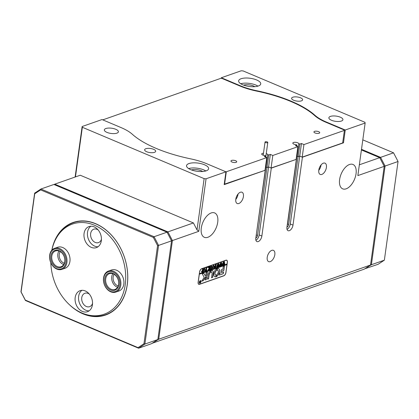 <?xml version="1.0" encoding="UTF-8"?>
<svg xmlns="http://www.w3.org/2000/svg" width="419" height="419" viewBox="0 0 419 419"><rect width="100%" height="100%" fill="white"/><g stroke="black" fill="none" stroke-linecap="round" stroke-linejoin="round"><path stroke-width="0.63" d="M326.406 167.464A6.128 3.331 112.9 0 0 324.982 163.148A6.128 3.331 112.9 0 0 318.796 170.13A6.128 3.331 112.9 0 0 320.221 174.44A6.128 3.331 112.9 0 0 326.406 167.464M318.77 170.36A6.128 3.331 112.9 0 0 321.017 165.191A6.128 3.331 112.9 0 0 321.048 164.96M243.413 196.542A6.128 3.331 112.9 0 0 241.988 192.227A6.128 3.331 112.9 0 0 235.803 199.208A6.128 3.331 112.9 0 0 237.227 203.524A6.128 3.331 112.9 0 0 243.413 196.542M235.777 199.439A6.128 3.331 112.9 0 0 238.023 194.269A6.128 3.331 112.9 0 0 238.055 194.039M274.827 254.663A6.128 3.331 112.9 0 0 273.403 250.347A6.128 3.331 112.9 0 0 267.217 257.329A6.128 3.331 112.9 0 0 268.642 261.639A6.128 3.331 112.9 0 0 274.827 254.663M217.723 222.248A13.235 7.186 112.9 0 0 214.648 212.931A13.235 7.186 112.9 0 0 201.293 227.999A13.235 7.186 112.9 0 0 204.367 237.316A13.235 7.186 112.9 0 0 217.723 222.248M154.464 152.348A5.573 2.064 7.9 0 0 155.669 151.296A5.573 2.064 7.9 0 0 152.118 148.818A5.573 2.064 7.9 0 0 145.843 148.714A5.573 2.064 7.9 0 0 144.634 149.766A5.573 2.064 7.9 0 0 148.185 152.244A5.573 2.064 7.9 0 0 154.464 152.348M356.045 173.78A13.235 7.186 112.9 0 0 352.971 164.463A13.235 7.186 112.9 0 0 339.62 179.536A13.235 7.186 112.9 0 0 342.69 188.854A13.235 7.186 112.9 0 0 356.045 173.78M301.434 100.853A5.573 2.064 7.9 0 0 302.638 99.801A5.573 2.064 7.9 0 0 299.087 97.323A5.573 2.064 7.9 0 0 292.813 97.218A5.573 2.064 7.9 0 0 291.603 98.271A5.573 2.064 7.9 0 0 295.154 100.749A5.573 2.064 7.9 0 0 301.434 100.853M341.401 121.044A7.102 2.634 7.9 0 0 342.941 119.703A7.102 2.634 7.9 0 0 338.411 116.545A7.102 2.634 7.9 0 0 330.408 116.409A7.102 2.634 7.9 0 0 328.868 117.749A7.102 2.634 7.9 0 0 333.398 120.908A7.102 2.634 7.9 0 0 341.401 121.044M116.864 133.158A7.102 2.634 7.9 0 0 118.404 131.812A7.102 2.634 7.9 0 0 113.874 128.654A7.102 2.634 7.9 0 0 105.871 128.523A7.102 2.634 7.9 0 0 104.331 129.864A7.102 2.634 7.9 0 0 108.861 133.022A7.102 2.634 7.9 0 0 116.864 133.158M254.773 86.675A7.102 2.634 7.9 0 0 243.628 85.13M202.665 171.497A7.102 2.634 7.9 0 0 191.52 169.952M256.606 79.95A11.145 4.132 7.9 0 0 245.167 78.034A11.145 4.132 7.9 0 0 238.652 80.841A11.145 4.132 7.9 0 0 242.774 84.795A11.145 4.132 7.9 0 0 254.213 86.712A11.145 4.132 7.9 0 0 260.728 83.905A11.145 4.132 7.9 0 0 256.606 79.95M257.942 86.131A11.145 4.132 7.9 0 0 255.894 85.073A11.145 4.132 7.9 0 0 240.731 83.742M204.498 164.772A11.145 4.132 7.9 0 0 193.059 162.855A11.145 4.132 7.9 0 0 186.544 165.662A11.145 4.132 7.9 0 0 190.666 169.616A11.145 4.132 7.9 0 0 202.105 171.533A11.145 4.132 7.9 0 0 208.62 168.726A11.145 4.132 7.9 0 0 204.498 164.772M205.834 170.952A11.145 4.132 7.9 0 0 203.786 169.894A11.145 4.132 7.9 0 0 188.623 168.564M75.127 177.028L82.134 126.522L102.016 119.551L120.971 127.544A41.79 15.493 7.9 0 1 132.336 134.274A87.76 32.53 7.9 0 0 156.203 148.41A87.76 32.53 7.9 0 0 190.614 158.848A41.79 15.493 7.9 0 1 206.996 163.824L225.951 171.816L206.069 178.782L198.779 231.319L172.408 240.558L158.717 339.233L370.527 265.023L384.218 166.348L357.852 175.587L365.143 123.045L345.256 130.01L343.48 142.827L342.721 142.507M365.143 123.045L364.928 122.285L243.146 70.937L241.208 70.785L221.321 77.751L221.242 78.337M225.951 171.816L224.175 184.627L265.237 170.24L255.815 238.16A4.876 2.65 -67.1 0 0 256.947 241.59A4.876 2.65 -67.1 0 0 261.865 236.038L271.292 168.119L296.364 159.335L286.936 227.255A4.876 2.65 112.9 0 0 288.068 230.686A4.876 2.65 112.9 0 0 292.991 225.134L290.294 223.997L299.721 156.078L298.077 156.654L296.956 156.182A2.928 1.084 7.9 0 0 296.626 155.805M292.991 225.134L302.413 157.214L343.48 142.827M199.564 284.323L223.772 275.843A2.928 1.587 112.9 0 0 225.961 272.512L227.386 262.263A2.928 1.587 112.9 0 0 226.705 260.204A2.928 1.587 112.9 0 0 225.941 260.209L201.733 268.689A2.928 1.587 112.9 0 0 199.544 272.015L198.124 282.27A2.928 1.587 112.9 0 0 198.8 284.328A2.928 1.587 112.9 0 0 199.564 284.323L199.386 284.25M256.26 234.944L265.835 167.087L266.955 167.558L268.595 166.982L271.292 168.119M256.276 234.813A2.928 1.084 -172.1 0 1 256.407 235.007L257.528 235.478L266.955 167.558M296.144 159.246L297.888 146.687L272.816 155.47L271.077 168.029L296.364 159.335M302.413 157.214L299.721 156.078L302.199 157.125L342.658 142.947L344.402 130.388L303.943 144.565L302.199 157.125M265.237 170.24L224.228 184.25M265.546 166.746A2.928 1.084 -172.1 0 1 265.835 167.087M193.416 222.945L80.254 175.231L54.753 184.166L167.909 231.88L193.416 222.945L197.014 229.89L204.126 178.63L82.344 127.276L75.457 176.907M204.126 178.63L206.069 178.782M82.134 126.522L82.344 127.276M370.527 265.023L364.247 269.155L152.191 343.266M359.345 164.803L379.719 157.67L361.408 149.944M240.223 86.125L240.276 85.743L221.321 77.751M240.276 85.743A41.79 15.493 7.9 0 0 256.658 90.713L256.611 91.075M314.873 115.754L314.936 115.288A87.76 32.53 7.9 0 0 256.658 90.713M314.936 115.288A41.79 15.493 7.9 0 0 326.301 122.018L326.249 122.4M345.256 130.01L326.301 122.018M286.957 227.119A2.231 1.21 112.9 0 0 288.654 224.574L298.077 156.654M287.036 229.371A4.876 2.65 112.9 0 0 290.294 223.997M288.654 224.574L287.534 224.102L296.956 156.182M255.915 240.276A4.876 2.65 -67.1 0 0 259.172 234.902L268.595 166.982L266.997 167.542L265.976 167.113A3.064 1.137 7.9 0 0 265.557 166.652M255.831 238.023A2.231 1.21 112.9 0 0 257.528 235.478M197.014 229.89L198.779 231.319M54.135 184.57L54.753 184.166L54.554 184.748M167.223 232.524L167.909 231.88L172.408 240.558L171.481 240.736M384.218 166.348L379.719 157.67M157.937 338.95L158.717 339.233L152.28 343.208M232.016 162.027A2.928 1.084 7.9 0 0 235.022 162.53A2.928 1.084 7.9 0 0 236.73 161.792A2.928 1.084 7.9 0 0 235.651 160.755A2.928 1.084 7.9 0 0 232.645 160.252A2.928 1.084 7.9 0 0 230.937 160.99A2.928 1.084 7.9 0 0 232.016 162.027M315.015 132.949A2.928 1.084 7.9 0 0 318.016 133.452A2.928 1.084 7.9 0 0 319.723 132.713A2.928 1.084 7.9 0 0 318.644 131.676A2.928 1.084 7.9 0 0 315.638 131.173A2.928 1.084 7.9 0 0 313.931 131.912A2.928 1.084 7.9 0 0 315.015 132.949M272.816 155.47L270.339 154.428L268.741 154.988L267.72 154.559L265.976 167.113M267.72 154.559A3.064 1.137 7.9 0 0 266.631 153.726A3.064 1.137 7.9 0 0 266.243 153.584M263.488 153.202A3.064 1.137 7.9 0 0 261.692 153.972A3.064 1.137 7.9 0 0 262.823 155.061A3.064 1.137 7.9 0 0 264.866 155.554L265.887 155.983L264.289 156.544L266.767 157.591L265.023 170.151M297.888 146.687L295.411 145.639L297.008 145.079L295.992 144.649A3.064 1.137 -172.1 0 1 293.949 144.157A3.064 1.137 -172.1 0 1 292.813 143.068A3.064 1.137 -172.1 0 1 294.604 142.298A3.064 1.137 -172.1 0 1 297.752 142.821A3.064 1.137 -172.1 0 1 298.847 143.649L297.102 156.208L298.119 156.638L299.721 156.078L301.46 143.518L303.943 144.565M296.636 155.716A3.064 1.137 -172.1 0 1 297.102 156.208M102.775 119.876L220.897 78.311L221.866 78.384L240.113 86.084A41.79 15.493 -172.1 0 0 256.522 91.059A87.482 32.431 -172.1 0 1 290.859 101.471A87.482 32.431 -172.1 0 1 314.669 115.576A41.79 15.493 -172.1 0 0 326.045 122.317L344.292 130.01L344.402 130.388M266.767 157.591L226.307 171.769L224.563 184.323M298.847 143.649L299.863 144.078L301.46 143.518M225.736 171.722L226.307 171.769M271.077 168.029L268.595 166.982L270.339 154.428M297.008 145.079L296.846 146.247M299.863 144.078L298.119 156.638M268.741 154.988L266.997 167.542M265.887 155.983L265.725 157.151M50.814 262.765A47.782 35.997 -109.3 0 0 83.46 313.622A47.782 35.997 -109.3 0 0 125.218 284.731A47.782 35.997 -109.3 0 0 101.717 229.261A47.782 35.997 -109.3 0 0 56.748 237.384A47.782 35.997 -109.3 0 0 51.877 250.153M105.646 314.711A48.756 36.731 70.7 0 1 84.659 314.072L83.46 313.622M98.193 229.989A7.102 5.353 -109.3 0 0 93.804 229.188A7.102 5.353 -109.3 0 0 90.656 233.577A7.102 5.353 -109.3 0 0 92.788 240.59A7.102 5.353 -109.3 0 0 98.502 242.601A7.102 5.353 -109.3 0 0 101.435 239.233M114.12 274.33A7.102 5.353 -109.3 0 0 113.156 276.975A7.102 5.353 -109.3 0 0 118.21 285.999M89.305 294.065A7.102 5.353 -109.3 0 0 84.916 293.263A7.102 5.353 -109.3 0 0 81.768 297.652A7.102 5.353 -109.3 0 0 83.894 304.665A7.102 5.353 -109.3 0 0 89.614 306.671A7.102 5.353 -109.3 0 0 92.541 303.309M60.236 251.604A7.102 5.353 -109.3 0 0 59.268 254.254A7.102 5.353 -109.3 0 0 64.327 263.279M92.426 304.817A11.145 8.396 -109.3 0 0 89.09 293.813A11.145 8.396 -109.3 0 0 80.118 290.666A11.145 8.396 -109.3 0 0 75.184 297.542A11.145 8.396 -109.3 0 0 78.521 308.546A11.145 8.396 -109.3 0 0 87.492 311.699A11.145 8.396 -109.3 0 0 92.426 304.817M81.935 290.309A11.145 8.396 -109.3 0 0 78.641 296.333A11.145 8.396 -109.3 0 0 89.132 310.84M61.965 269.359L64.992 268.301A11.145 8.396 -109.3 0 0 69.931 261.419A11.145 8.396 -109.3 0 0 66.595 250.415A11.145 8.396 -109.3 0 0 57.623 247.268L54.596 248.326A11.145 8.396 70.7 0 1 63.552 251.458A11.145 8.396 70.7 0 1 66.909 262.435A11.145 8.396 70.7 0 1 61.965 269.359A11.145 8.396 70.7 0 1 53.014 266.227A11.145 8.396 70.7 0 1 49.657 255.25A11.145 8.396 70.7 0 1 54.596 248.326M101.319 240.742A11.145 8.396 -109.3 0 0 97.983 229.738A11.145 8.396 -109.3 0 0 89.011 226.59A11.145 8.396 -109.3 0 0 84.072 233.472A11.145 8.396 -109.3 0 0 87.414 244.471A11.145 8.396 -109.3 0 0 96.38 247.624A11.145 8.396 -109.3 0 0 101.319 240.742M90.829 226.239A11.145 8.396 -109.3 0 0 87.534 232.257A11.145 8.396 -109.3 0 0 98.02 246.765M115.854 292.08L118.876 291.022A11.145 8.396 -109.3 0 0 123.815 284.14A11.145 8.396 -109.3 0 0 120.478 273.136A11.145 8.396 -109.3 0 0 111.506 269.988L108.484 271.046A11.145 8.396 70.7 0 1 120.394 279.766A11.145 8.396 70.7 0 1 115.854 292.08A11.145 8.396 70.7 0 1 103.938 283.359A11.145 8.396 70.7 0 1 108.484 271.046M56.748 237.384L57.403 236.279A48.756 36.731 70.7 0 1 73.404 222.683M51.815 250.222A49.033 36.94 70.7 0 1 96.669 224.134A49.033 36.94 70.7 0 1 127.266 284.763A49.033 36.94 70.7 0 1 69.481 304.754M83.213 313.527A48.756 36.731 -109.3 0 0 105.625 314.716A48.756 36.731 -109.3 0 0 127.224 284.611A48.756 36.731 -109.3 0 0 112.627 236.473A48.756 36.731 -109.3 0 0 73.383 222.693A48.756 36.731 -109.3 0 0 56.612 237.61M157.853 339.537L171.544 240.862L158.576 245.408L144.885 344.078L157.853 339.537L151.573 343.674L138.605 348.215L25.449 300.502L20.95 291.818L34.641 193.149L40.921 189.011L154.077 236.725L167.045 232.184L53.889 184.47L40.921 189.011L40.622 189.896L34.714 193.793L21.091 291.933L25.329 300.104L138.04 347.634L143.953 343.737L157.57 245.597L153.333 237.426L40.622 189.896M171.544 240.862L167.045 232.184M153.333 237.426L154.077 236.725L158.576 245.408L157.57 245.597M143.953 343.737L144.885 344.078L138.605 348.215L138.04 347.634M34.714 193.793L34.641 193.149M25.449 300.502L25.329 300.104M398.05 161.498L385.082 166.044L371.391 264.719L384.359 260.173L398.05 161.498L393.551 152.82L362.807 139.857M384.359 260.173L378.079 264.31L364.865 268.747M361.497 149.316L380.583 157.366L393.551 152.82M379.897 158.01L380.583 157.366L385.082 166.044L384.15 166.217M370.606 264.431L371.391 264.719L364.954 268.689M265.546 142.554A1.393 0.519 7.9 0 0 266.976 142.79A1.393 0.519 7.9 0 0 267.793 142.439A1.393 0.519 7.9 0 0 267.275 141.947A1.393 0.519 7.9 0 0 265.845 141.706A1.393 0.519 7.9 0 0 265.033 142.057A1.393 0.519 7.9 0 0 265.546 142.554M265.07 170.166L266.227 161.807M199.271 282.647A1.252 0.681 112.9 0 0 199.549 283.035A1.252 0.681 112.9 0 0 199.606 283.055M199.365 282.197A1.252 0.681 112.9 0 0 199.659 283.082A1.252 0.681 112.9 0 0 200.921 281.652A1.252 0.681 112.9 0 0 200.633 280.772A1.252 0.681 112.9 0 0 199.365 282.197M201.01 281.62A1.393 0.754 112.9 0 0 200.685 280.641A1.393 0.754 112.9 0 0 199.282 282.228A1.393 0.754 112.9 0 0 199.601 283.207A1.393 0.754 112.9 0 0 201.01 281.62M200.911 281.154A1.393 0.754 112.9 0 0 200.633 280.625M202.246 273.937L204.242 277.341L201.775 281.049L203.131 280.756A0.697 0.377 112.9 0 0 203.456 280.473L206.834 275.498A0.697 0.377 112.9 0 0 207.028 274.984L207.395 271.962L206.221 272.507L205.912 274.749L205.289 275.796L203.844 273.392A0.697 0.377 112.9 0 0 203.734 273.293A0.697 0.377 112.9 0 0 203.55 273.293L202.246 273.937M213.847 273.591A4.525 2.462 112.9 0 0 214.895 276.776A4.525 2.462 112.9 0 0 215.832 276.839L216.11 275.032A2.577 1.398 -67.1 0 1 215.654 274.979A2.577 1.398 -67.1 0 1 215.057 273.167A2.577 1.398 -67.1 0 1 216.759 270.334L216.984 268.542A4.525 2.462 112.9 0 0 213.847 273.591M214.842 276.755A4.525 2.462 112.9 0 0 215.727 276.797L216.068 275.037M215.602 274.953A2.577 1.398 -67.1 0 1 215.544 274.932A2.577 1.398 -67.1 0 1 214.947 273.12A2.577 1.398 -67.1 0 1 216.649 270.286L216.969 268.548M210.474 266.95L210.212 268.972L210.532 269.113L209.84 269.354L211.296 266.002L211.946 266.353L211.951 268.537L211.108 268.909L211.642 266.982L211.27 266.128L210.495 267.474L210.469 269.056M211.296 266.002L211.946 266.353L211.626 268.139L211.878 268.563M211.448 266.102L210.93 266.212M208.4 269.469L209.144 268.359L208.096 267.165L208.997 266.845L208.882 267.332L209.437 268.097L209.364 266.72L210.191 266.426L209.783 269.375L208.955 269.663L209.432 268.144L208.636 269.778L207.913 270.03L208.4 269.469M208.542 267.526L208.086 267.243M210.008 266.489L209.474 268.893L209.725 269.317M208.453 269.396L208.599 269.71M207.688 267.27L207.489 267.573M206.918 269.784L206.803 270.423L205.174 270.993L205.231 270.375L205.881 270.627L205.996 267.898L206.824 267.61L206.158 270.527L206.918 269.784M205.216 270.564L205.593 270.726M204.325 268.364L205.074 269.548L204.598 270.789L203.88 271.402L203.246 270.281L204.43 268.406L205.184 269.595L204.708 270.836L203.613 271.454M204.43 268.406L204.839 268.401M199.633 271.983A2.786 1.514 112.9 0 1 201.717 268.815L225.925 260.335A2.786 1.514 112.9 0 1 226.653 260.33A2.786 1.514 112.9 0 1 227.297 262.294L227.067 263.96L199.402 273.654L199.554 271.952M202.906 271.784L202.178 272.041L201.502 271.517L202.571 270.433L202.487 269.129L203.315 268.836L202.906 271.784L201.707 272.088M203.231 268.946L202.597 271.303L202.848 271.727M213.355 265.196L214.104 266.384L213.627 267.626L212.91 268.233L212.281 267.118L213.465 265.243L214.214 266.432L213.737 267.668L212.643 268.286M213.465 265.243L213.868 265.232M214.434 267.123L214.774 267.511L215.214 267.353L215.392 266.086L214.669 266.73L214.8 265.787L215.408 265.965L215.329 264.63L216.157 264.337L215.748 267.285L214.313 267.788L214.434 267.123L214.774 267.511M214.858 265.766L215.047 266.091M216.078 264.441L215.439 266.803L215.691 267.228M216.55 264.164L216.351 264.462M217.115 266.73L216.529 266.934L217.791 263.729L218.037 265.306L218.755 263.389L219.226 266.065L218.493 266.322L218.54 264.127L218.074 265.62L218.336 266.379L217.566 266.646L217.644 264.462L217.115 266.73M218.655 263.425L219.237 265.986M218.54 264.127L217.964 265.573L218.262 266.316M217.037 266.227L216.958 266.741M219.902 265.751L219.32 265.955L220.577 262.75L220.829 264.331L221.541 262.414L222.012 265.091L221.279 265.347L221.332 263.148L220.86 264.64L221.122 265.4L220.357 265.672L220.436 263.488L219.902 265.751M221.442 262.446L221.724 264.876L222.028 265.007M221.332 263.148L220.755 264.593L221.049 265.337M219.718 265.206L219.645 265.725M222.693 264.777L222.107 264.981L223.369 261.77L223.615 263.352L224.333 261.435L224.804 264.111L224.071 264.368L224.118 262.168L223.652 263.661L223.914 264.426L223.144 264.693L223.227 262.509L222.693 264.777M224.233 261.472L224.814 264.033M224.118 262.168L223.542 263.619L223.84 264.358M222.615 264.274L222.536 264.787M199.234 274.262L226.978 264.599L225.872 272.544A2.786 1.514 112.9 0 1 223.788 275.712L199.585 284.197A2.786 1.514 112.9 0 1 198.857 284.197L198.412 284.009M199.313 274.293L198.208 282.238A2.786 1.514 112.9 0 0 198.857 284.197M219.624 273.272L219.331 275.068L222.987 273.801A0.697 0.377 112.9 0 0 223.505 273.01L223.605 271.889L219.624 273.272M222.882 269.202L221.174 269.805L220.881 271.596L223.866 270.417L224.422 265.997L223.254 266.542L222.882 269.202M211.045 272.256A2.09 1.137 -67.1 0 1 211.574 272.256A2.09 1.137 -67.1 0 1 212.056 273.727L211.595 277.792L212.721 277.247L213.266 273.303A4.038 2.195 112.9 0 0 212.328 270.459A4.038 2.195 112.9 0 0 211.296 270.459L210.972 272.224M216.55 274.874L216.324 276.671A4.525 2.462 112.9 0 0 219.31 272.402A4.525 2.462 112.9 0 0 218.414 268.432A4.525 2.462 112.9 0 0 217.477 268.37L217.199 270.182A2.577 1.398 -67.1 0 1 217.655 270.229A2.577 1.398 -67.1 0 1 218.179 272.429A2.577 1.398 -67.1 0 1 216.55 274.874M206.284 279.651L206.619 277.216L205.493 277.76L205.2 279.887L206.284 279.651L206.593 277.226M209.249 274.712A2.09 1.137 -67.1 0 1 210.589 272.439L210.815 270.643A4.038 2.195 112.9 0 0 208.039 275.136L207.489 279.085L208.573 278.85L209.139 274.665A2.09 1.137 -67.1 0 1 210.485 272.392L210.799 270.653M199.905 281.673L199.963 281.374L200.308 281.887L200.266 281.269L200.664 281.128L200.471 282.542L199.763 282.453L200.052 282.024L199.701 281.505M200.518 281.139L200.439 282.511M199.24 274.236L226.868 264.551L226.946 264.001M207.489 279.148L208.594 278.614L209.139 274.665M205.2 279.95L206.174 279.609M217.136 270.129A2.577 1.398 -67.1 0 1 217.55 270.187A2.577 1.398 -67.1 0 1 217.602 270.208M216.324 276.671L216.235 276.629A4.525 2.462 112.9 0 0 219.189 272.397A4.525 2.462 112.9 0 0 218.357 268.411M210.961 272.198A2.09 1.137 -67.1 0 1 211.464 272.214A2.09 1.137 -67.1 0 1 211.516 272.235M211.511 277.739L212.611 277.205L213.161 273.261A4.038 2.195 112.9 0 0 212.276 270.438M220.844 271.543L223.756 270.37L224.354 266.007M203.676 273.277A0.697 0.377 112.9 0 1 203.734 273.35L205.289 275.796M201.874 281.196L203.026 280.709A0.697 0.377 112.9 0 0 203.346 280.431L206.724 275.451A0.697 0.377 112.9 0 0 206.923 274.937L207.326 271.973M219.373 275.068L222.877 273.754A0.697 0.377 112.9 0 0 223.4 272.963L223.537 271.9M199.554 283.181A1.393 0.754 112.9 0 0 200.13 283.008M200.575 280.751A1.252 0.681 112.9 0 0 200.523 280.725A1.252 0.681 112.9 0 0 200.052 280.793M199.889 281.4L200.203 281.924M200.193 281.903L199.816 282.338L200.219 282.537L200.298 281.945L200.099 282.616M200.256 281.961L199.816 282.338M202.068 271.994L201.654 272.062M201.728 271.329L202.377 271.811L202.555 270.548L201.728 271.329L202.068 271.879M202.204 270.548L201.838 271.376M204.173 271.24L203.561 271.423M204.797 268.679L204.31 268.485L204.687 268.637L204.31 268.485L203.482 270.061L203.524 271.124L204.032 271.313L204.498 270.868L204.797 268.679L204.42 268.532L203.587 270.108L203.629 271.172L204.032 271.313M206.693 270.375L205.179 270.904M205.19 270.554L205.483 270.684L205.19 270.554M206.447 267.851L206.158 270.527M208.432 267.484L207.976 267.202L208.432 267.484M208.704 267.076L209.437 268.097M209.081 269.537L209.783 269.375M209.186 268.495L209.432 268.144M207.976 269.925L208.636 269.778M209.966 269.228L210.532 269.113M211.186 265.955L211.836 266.306M211.626 268.139L211.773 268.516L211.626 268.139M211.244 268.778L211.941 268.621M213.208 268.076L212.59 268.26M213.826 265.515L213.339 265.321L213.721 265.468L213.339 265.321L212.512 266.898L212.553 267.961L213.062 268.15L213.533 267.704L213.826 265.515L213.449 265.363L212.616 266.945L212.663 268.008L213.062 268.15M215.031 266.212L215.392 266.086M214.926 266.165L214.617 266.662M214.748 265.725L214.942 266.044L214.748 265.725M214.324 267.704L215.748 267.285M214.324 267.076L214.664 267.463L214.324 267.076M216.995 266.767L216.581 266.908M217.77 263.781L218.037 265.306M219.116 266.023L218.587 266.206M218.226 266.332L217.681 266.526M219.373 265.934L219.891 265.835M220.562 262.802L220.829 264.331M221.908 265.044L221.373 265.232M221.017 265.358L220.467 265.546M222.164 264.955L222.683 264.855M223.348 261.823L223.615 263.352M224.694 264.07L224.165 264.253M223.804 264.379L223.259 264.572M50.84 256.077A9.056 6.819 70.7 0 1 58.974 250.651A9.056 6.819 70.7 0 1 64.861 261.912A9.056 6.819 70.7 0 1 56.722 267.338A9.056 6.819 70.7 0 1 50.84 256.077M64.751 261.535A8.359 6.295 -109.3 0 0 62.237 253.306A8.359 6.295 -109.3 0 0 55.518 250.955A8.359 6.295 -109.3 0 0 51.809 256.15A8.359 6.295 -109.3 0 0 54.329 264.379A8.359 6.295 -109.3 0 0 61.048 266.73A8.359 6.295 -109.3 0 0 64.751 261.535M49.761 255.627A10.449 7.872 -109.3 0 0 56.549 268.621A10.449 7.872 -109.3 0 0 65.94 262.362A10.449 7.872 -109.3 0 0 59.147 249.368A10.449 7.872 -109.3 0 0 49.761 255.627M63.688 264.572A8.359 6.295 70.7 0 1 57.864 254.029A8.359 6.295 70.7 0 1 58.927 250.991M118.42 280.253A9.056 6.819 70.7 0 1 114.125 290.43A9.056 6.819 70.7 0 1 105.049 283.176A9.056 6.819 70.7 0 1 109.343 272.999A9.056 6.819 70.7 0 1 118.42 280.253M105.997 282.914A8.359 6.295 -109.3 0 0 114.932 289.45A8.359 6.295 -109.3 0 0 118.336 280.217A8.359 6.295 -109.3 0 0 109.401 273.675A8.359 6.295 -109.3 0 0 105.997 282.914M119.452 280.033A10.449 7.872 -109.3 0 0 108.977 271.659A10.449 7.872 -109.3 0 0 104.022 283.401A10.449 7.872 -109.3 0 0 114.492 291.771A10.449 7.872 -109.3 0 0 119.452 280.033M117.571 287.293A8.359 6.295 70.7 0 1 112.046 280.793A8.359 6.295 70.7 0 1 112.816 273.717M259.172 234.902L261.865 236.038M267.793 142.439L265.751 157.162M265.033 142.057L263.205 155.208M226.653 260.33L226.202 260.141"/></g></svg>
